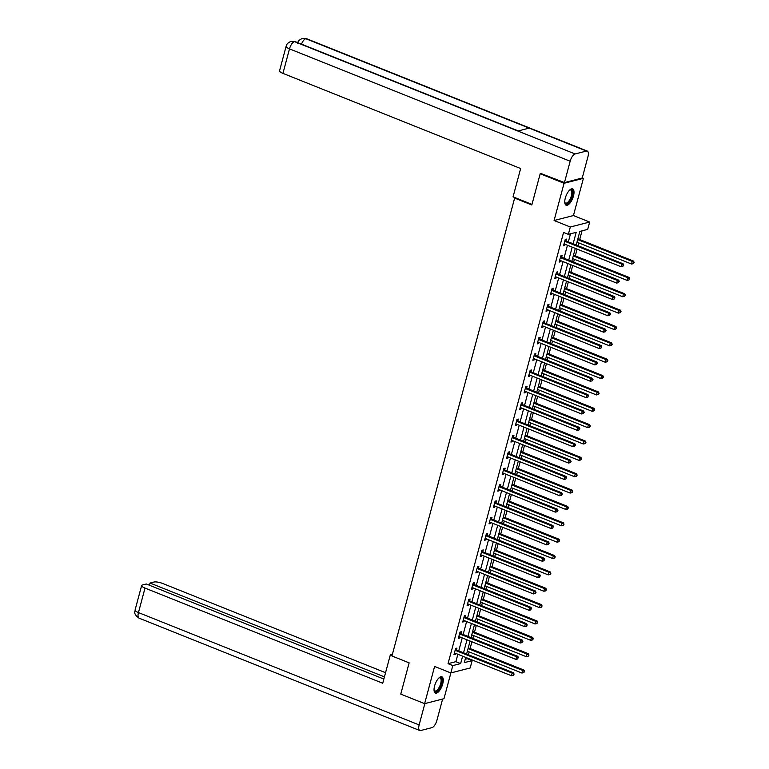 <?xml version="1.0" encoding="UTF-8"?>
<svg xmlns="http://www.w3.org/2000/svg" width="769" height="769" viewBox="0 0 769 769"><rect width="100%" height="100%" fill="white"/><g stroke="black" fill="none" stroke-linecap="round" stroke-linejoin="round"><path stroke-width="1.15" d="M442.733 683.881A8.767 3.547 111.8 0 0 441.915 676.787A8.767 3.547 111.8 0 0 434.581 685.967A8.767 3.547 111.8 0 0 435.398 693.061A8.767 3.547 111.8 0 0 442.733 683.881M573.463 196.008A8.767 3.547 111.8 0 0 572.636 188.914A8.767 3.547 111.8 0 0 565.302 198.104A8.767 3.547 111.8 0 0 566.119 205.198A8.767 3.547 111.8 0 0 573.463 196.008M465.207 659.273L467.369 658.716L472.147 660.629L470.176 667.963L450.826 672.933L452.797 665.589L460.641 663.58L462.621 656.178M515.595 197.854L514.634 198.104L391.95 655.976L409.137 662.859L400.755 694.109L424.623 703.664L443.973 698.694L450.884 672.913M582.268 177.87L583.411 178.321L564.062 183.282L554.084 220.511L570.31 227.009L589.66 222.049L587.699 229.383L579.855 231.402L576.202 245.003M554.084 220.511L573.434 215.551L583.411 178.321M573.434 215.551L589.66 222.049M467.369 658.716L467.533 658.139M468.436 654.736L469.186 651.929M470.099 648.536L471.916 641.779M472.82 638.376L473.569 635.569M474.483 632.176L476.299 625.418M477.203 622.015L477.962 619.208M478.866 615.815L480.683 609.058M481.586 605.655L482.346 602.848M483.249 599.455L485.066 592.697M485.97 589.294L486.729 586.487M487.633 583.094L489.449 576.337M490.353 572.934L491.112 570.127M492.016 566.734L493.833 559.976M494.736 556.573L495.496 553.776M496.399 550.373L498.216 543.616M499.119 540.223L499.879 537.416M500.782 534.013L502.599 527.255M503.512 523.862L504.262 521.055M505.166 517.652L506.982 510.895M507.896 507.502L508.645 504.695M509.559 501.292L511.366 494.534M512.279 491.141L513.029 488.334M513.942 484.931L515.749 478.174M516.662 474.781L517.412 471.974M518.325 468.571L520.132 461.813M521.046 458.42L521.795 455.613M522.709 452.21L524.516 445.453M525.429 442.06L526.179 439.253M527.092 435.85L528.899 429.092M529.812 425.699L530.562 422.892M531.475 419.49L533.282 412.732M534.195 409.339L534.945 406.532M535.858 403.129L537.666 396.371M538.579 392.978L539.329 390.171M540.242 386.769L542.049 380.011M542.962 376.618L543.712 373.811M544.625 370.408L546.432 363.65M547.345 360.257L548.095 357.45M549.008 354.057L550.815 347.29M551.729 343.897L552.478 341.09M553.392 337.697L555.199 330.93M556.112 327.536L556.862 324.729M557.775 321.336L559.582 314.569M560.495 311.176L561.245 308.369M562.158 304.976L563.965 298.209M564.879 294.815L565.628 292.009M566.542 288.615L568.349 281.848M569.262 278.455L570.012 275.648M570.925 272.255L572.732 265.497M573.645 262.094L574.395 259.288M575.308 255.894L577.125 249.137M578.028 245.734L578.778 242.927M579.691 239.534L582.018 230.844M514.634 198.104L531.821 204.977L540.194 173.727L541.511 173.39M540.194 173.727L564.062 183.282M573.126 243.773L576.192 232.334L568.349 234.353L563.571 232.44L448.029 663.676L455.873 661.667L457.853 654.265M458.766 650.862L462.236 637.905M463.149 634.502L466.62 621.544M467.533 618.141L471.003 605.184M471.916 601.781L475.386 588.823M476.299 585.42L479.769 572.463M480.683 569.06L484.153 556.102M485.066 552.709L488.536 539.742M489.449 536.349L492.919 523.381M493.833 519.988L497.303 507.021M498.216 503.628L501.686 490.66M502.599 487.267L506.069 474.3M506.982 470.907L510.453 457.94M511.366 454.546L514.836 441.579M515.749 438.186L519.219 425.219M520.132 421.825L523.602 408.858M524.516 405.465L527.995 392.498M528.899 389.104L532.379 376.137M533.282 372.744L536.762 359.777M537.666 356.383L541.145 343.416M542.049 340.023L545.529 327.056M546.432 323.662L549.912 310.695M550.815 307.302L554.295 294.335M555.199 290.942L558.679 277.984M559.582 274.581L563.062 261.623M563.975 258.221L567.445 245.263M568.358 241.86L570.511 233.795M566.08 240.803L566.542 239.101L565.234 239.438L563.542 245.734L564.85 245.398L565.138 244.331M561.697 257.163L562.149 255.462L560.841 255.798L559.159 262.094L560.466 261.758L560.755 260.691M557.314 273.524L557.765 271.822L556.458 272.159L554.776 278.455L556.083 278.118L556.371 277.051M552.93 289.884L553.382 288.183L552.075 288.519L550.393 294.806L551.7 294.479L551.988 293.412M548.547 306.245L548.999 304.543L547.691 304.88L546.009 311.166L547.317 310.839L547.595 309.772M544.164 322.605L544.615 320.904L543.308 321.24L541.626 327.527L542.933 327.2L543.212 326.133M539.78 338.956L540.232 337.264L538.925 337.601L537.243 343.887L538.55 343.551L538.829 342.493M535.397 355.316L535.849 353.625L534.542 353.961L532.859 360.248L534.167 359.911L534.445 358.854M531.014 371.677L531.466 369.985L530.158 370.322L528.476 376.608L529.783 376.272L530.062 375.214M526.63 388.037L527.082 386.346L525.775 386.682L524.093 392.969L525.4 392.632L525.679 391.575M522.247 404.398L522.699 402.706L521.392 403.043L519.709 409.329L521.017 408.993L521.295 407.935M517.864 420.758L518.316 419.067L517.008 419.403L515.326 425.69L516.633 425.353L516.912 424.296M513.481 437.119L513.932 435.427L512.625 435.763L510.943 442.05L512.25 441.714L512.529 440.656M509.097 453.479L509.549 451.788L508.242 452.124L506.56 458.411L507.867 458.074L508.146 457.017M504.714 469.84L505.166 468.148L503.858 468.475L502.176 474.771L503.484 474.435L503.762 473.377M500.331 486.2L500.782 484.508L499.475 484.835L497.793 491.131L499.1 490.795L499.379 489.738M495.947 502.561L496.399 500.869L495.092 501.196L493.4 507.492L494.707 507.156L494.996 506.098M491.564 518.921L492.016 517.229L490.709 517.556L489.017 523.852L490.324 523.516L490.612 522.459M487.171 535.282L487.633 533.58L486.325 533.917L484.633 540.213L485.941 539.876L486.229 538.819M482.788 551.642L483.249 549.941L481.942 550.277L480.25 556.573L481.557 556.237L481.846 555.18M478.405 568.003L478.866 566.301L477.559 566.638L475.867 572.934L477.174 572.597L477.462 571.54M474.021 584.363L474.483 582.662L473.175 582.998L471.484 589.294L472.791 588.958L473.079 587.901M469.638 600.724L470.099 599.022L468.792 599.359L467.1 605.655L468.408 605.318L468.696 604.261M465.255 617.084L465.716 615.383L464.409 615.719L462.717 622.015L464.024 621.679L464.313 620.621M460.871 633.445L461.333 631.743L460.025 632.08L458.334 638.376L459.641 638.039L459.929 636.982M456.488 649.805L456.949 648.104L455.633 648.44L453.95 654.736L455.258 654.4L455.546 653.342M450.826 672.933L434.6 666.435L424.623 703.664M448.029 663.676L452.797 665.589M568.349 234.353L570.31 227.009M465.706 657.408L464.303 662.638L472.147 660.629M575.299 248.406L571.819 261.364M570.915 264.767L567.435 277.724M566.532 281.127L563.052 294.085M562.149 297.478L558.669 310.445M557.765 313.839L554.286 326.806M553.382 330.199L549.902 343.166M548.999 346.559L545.519 359.527M544.606 362.92L541.136 375.887M540.223 379.28L536.752 392.248M535.839 395.641L532.369 408.608M531.456 412.001L527.986 424.969M527.073 428.362L523.602 441.329M522.689 444.722L519.219 457.69M518.306 461.083L514.836 474.05M513.923 477.443L510.453 490.411M509.539 493.804L506.069 506.771M505.156 510.164L501.686 523.131M500.773 526.525L497.303 539.492M496.389 542.885L492.919 555.852M492.006 559.246L488.536 572.203M487.623 575.606L484.153 588.564M483.24 591.967L479.769 604.924M478.856 608.327L475.386 621.285M474.473 624.688L470.993 637.645M470.09 641.048L466.61 654.006M463.534 652.775L467.004 639.818M467.917 636.415L471.397 623.457M472.301 620.054L475.78 607.097M476.684 603.694L480.164 590.736M481.067 587.333L484.547 574.376M485.45 570.973L488.93 558.015M489.834 554.612L493.314 541.655M494.217 538.252L497.697 525.294M498.6 521.891L502.08 508.934M502.993 505.531L506.463 492.573M507.377 489.171L510.847 476.213M511.76 472.81L515.23 459.852M516.143 456.459L519.613 443.492M520.526 440.099L523.997 427.131M524.91 423.738L528.38 410.771M529.293 407.378L532.763 394.41M533.676 391.017L537.146 378.05M538.06 374.657L541.53 361.69M542.443 358.296L545.913 345.329M546.826 341.936L550.296 328.969M551.21 325.575L554.68 312.608M555.593 309.215L559.063 296.248M559.976 292.854L563.446 279.887M564.359 276.494L567.83 263.527M568.743 260.133L572.213 247.166M455.873 661.667L460.641 663.58M563.754 244.955L564.85 245.398M559.371 261.316L560.466 261.758M554.987 277.676L556.083 278.118M550.604 294.037L551.7 294.479M546.221 310.397L547.317 310.839M541.837 326.758L542.933 327.2M537.444 343.118L538.55 343.551M533.061 359.479L534.167 359.911M528.678 375.839L529.783 376.272M524.295 392.2L525.4 392.632M519.911 408.56L521.017 408.993M515.528 424.921L516.633 425.353M511.145 441.271L512.25 441.714M506.761 457.632L507.867 458.074M502.378 473.992L503.484 474.435M497.995 490.353L499.1 490.795M493.611 506.713L494.707 507.156M489.228 523.074L490.324 523.516M484.845 539.434L485.941 539.876M480.462 555.795L481.557 556.237M476.078 572.155L477.174 572.597M471.695 588.516L472.791 588.958M467.312 604.876L468.408 605.318M462.928 621.237L464.024 621.679M458.545 637.597L459.641 638.039M454.162 653.958L455.258 654.4M564.773 241.139L564.898 241.255A1.125 0.99 -104.4 0 0 565.234 241.476L621.756 264.094L621.044 266.718L564.533 244.09A1.125 0.99 -104.4 0 0 564.158 244.023L563.994 244.033M565.109 239.87L566.205 240.918A1.125 0.99 -104.4 0 0 566.542 241.139L623.063 263.757L621.756 264.094L623.178 265.276L622.89 266.324L623.178 265.276M623.697 265.142L623.063 263.757M621.044 266.718L622.89 266.324M576.961 242.197L631.512 264.036L632.214 261.412L633.521 261.076L577.865 238.803M633.637 262.594L633.348 263.642L634.156 262.46L632.214 261.412L577.663 239.572M633.348 263.642L631.512 264.036M633.521 261.076L634.156 262.46M569.675 190.058A7.584 3.066 -68.2 0 1 569.887 189.924A7.584 3.066 -68.2 0 1 572.617 192.423A7.584 3.066 -68.2 0 1 569.339 201.718A7.584 3.066 -68.2 0 1 564.831 202.564A7.584 3.066 -68.2 0 1 564.763 202.334M564.763 202.276A7.027 2.836 111.8 0 0 565.523 203.083A7.027 2.836 111.8 0 0 569.618 199.959A7.027 2.836 111.8 0 0 571.848 192.558A7.027 2.836 111.8 0 0 570.752 190.039A7.027 2.836 111.8 0 0 569.637 190.087M565.686 204.929A8.709 3.518 111.8 0 0 570.636 200.651A8.709 3.518 111.8 0 0 573.213 191.789A8.709 3.518 111.8 0 0 572.136 188.809M438.955 677.922A7.584 3.066 -68.2 0 1 439.166 677.797A7.584 3.066 -68.2 0 1 441.896 680.296A7.584 3.066 -68.2 0 1 438.618 689.582A7.584 3.066 -68.2 0 1 434.101 690.437A7.584 3.066 -68.2 0 1 434.033 690.197M434.033 690.149A7.027 2.836 111.8 0 0 434.802 690.947A7.027 2.836 111.8 0 0 438.897 687.822A7.027 2.836 111.8 0 0 441.127 680.421A7.027 2.836 111.8 0 0 440.022 677.902A7.027 2.836 111.8 0 0 438.916 677.96M434.956 692.792A8.709 3.518 111.8 0 0 439.916 688.515A8.709 3.518 111.8 0 0 442.492 679.652A8.709 3.518 111.8 0 0 441.406 676.682M531.975 204.41L513.058 196.845L520.651 168.526L282.934 73.372A6.748 1.749 -165 0 1 279.551 70.815L286.116 46.332A6.748 1.749 -165 0 0 289.49 48.88L282.934 73.372M586.459 151.051L529.178 128.115L517.835 131.028L575.116 153.963L586.459 151.051A6.911 2.797 111.8 0 1 587.305 151.08A6.911 2.797 111.8 0 1 587.949 156.674L582.229 178.014L564.456 182.58L540.982 173.525M575.116 153.963A6.911 2.797 111.8 0 0 570.165 161.23L564.456 182.58M518.277 130.922L295.258 41.641A6.911 2.797 111.8 0 0 294.44 41.603L291.076 41.363C288.087 42.593 286.433 44.246 286.116 46.332M587.305 151.08L306.629 38.729A6.911 2.797 111.8 0 0 305.783 38.7L302.361 38.469C299.429 39.719 297.805 41.363 297.488 43.41M392.373 654.4L390.316 654.928L382.731 683.237L145.014 588.083L138.449 612.576L419.134 724.927L424.844 703.606M392.046 655.621L390.316 654.928M385.557 672.692L162.797 583.527A6.748 1.749 15 0 0 153.925 582.037L150.032 583.037L384.442 676.864M419.134 724.927A6.911 2.797 111.8 0 0 419.778 730.521A6.911 2.797 111.8 0 0 420.614 730.55L431.967 727.637A6.911 2.797 111.8 0 0 436.907 720.361L442.627 699.05M383.846 679.065L146.321 583.988L142.428 584.988A6.748 1.749 15 0 0 141.64 585.536A6.748 1.749 15 0 0 145.014 588.083M149.446 585.238L150.032 583.037M560.39 257.5L560.514 257.615A1.125 0.99 -104.4 0 0 560.851 257.836L617.372 280.454L616.661 283.079L560.149 260.451A1.125 0.99 -104.4 0 0 559.774 260.383L559.611 260.393M560.726 256.231L561.822 257.279A1.125 0.99 -104.4 0 0 562.158 257.5L618.68 280.118L617.372 280.454L618.785 281.637L618.507 282.684L618.785 281.637M619.314 281.502L618.68 280.118M616.661 283.079L618.507 282.684M556.006 273.851L556.131 273.975A1.125 0.99 -104.4 0 0 556.468 274.187L612.98 296.815L612.278 299.439L555.766 276.811A1.125 0.99 -104.4 0 0 555.391 276.744L555.228 276.753M556.343 272.591L557.438 273.639A1.125 0.99 -104.4 0 0 557.775 273.86L614.287 296.478L612.98 296.815L614.402 297.997L614.123 299.045L614.402 297.997M614.931 297.863L614.287 296.478M612.278 299.439L614.123 299.045M572.578 258.557L627.12 280.397L627.831 277.772L629.138 277.436L573.482 255.164M629.253 278.955L628.965 280.003L629.773 278.82L627.831 277.772L573.28 255.933M628.965 280.003L627.12 280.397M629.138 277.436L629.773 278.82M568.195 274.918L622.736 296.757L623.448 294.133L624.755 293.796L569.098 271.524M624.87 295.315L624.582 296.363L625.389 295.181L623.448 294.133L568.897 272.293M624.582 296.363L622.736 296.757M624.755 293.796L625.389 295.181M551.623 290.211L551.748 290.336A1.125 0.99 -104.4 0 0 552.084 290.547L608.596 313.175L607.894 315.799L551.383 293.172A1.125 0.99 -104.4 0 0 551.008 293.104L550.844 293.114M551.959 288.952L553.055 290A1.125 0.99 -104.4 0 0 553.392 290.221L609.904 312.839L608.596 313.175L610.019 314.358L609.74 315.405L610.019 314.358M610.548 314.223L609.904 312.839M607.894 315.799L609.74 315.405M547.24 306.571L547.365 306.696A1.125 0.99 -104.4 0 0 547.701 306.908L604.213 329.536L603.511 332.16L546.999 309.532A1.125 0.99 -104.4 0 0 546.624 309.465L546.461 309.474M547.576 305.312L548.672 306.36A1.125 0.99 -104.4 0 0 549.008 306.581L605.52 329.199L604.213 329.536L605.636 330.718L605.357 331.766L605.636 330.718M606.164 330.583L605.52 329.199M603.511 332.16L605.357 331.766M542.856 322.932L542.981 323.057A1.125 0.99 -104.4 0 0 543.318 323.268L599.83 345.896L599.128 348.52L542.616 325.893A1.125 0.99 -104.4 0 0 542.241 325.825L542.078 325.835M543.193 321.673L544.289 322.72A1.125 0.99 -104.4 0 0 544.625 322.942L601.137 345.56L599.83 345.896L601.252 347.079L600.974 348.126L601.252 347.079M601.781 346.944L601.137 345.56M599.128 348.52L600.974 348.126M563.812 291.278L618.353 313.118L619.055 310.493L620.362 310.157L564.715 287.885M620.477 311.676L620.199 312.723L621.006 311.541L619.055 310.493L564.513 288.654M620.199 312.723L618.353 313.118M620.362 310.157L621.006 311.541M559.428 307.638L613.97 329.478L614.671 326.854L615.979 326.517L560.332 304.245M616.094 328.036L615.815 329.084L616.623 327.902L614.671 326.854L560.13 305.014M615.815 329.084L613.97 329.478M615.979 326.517L616.623 327.902M555.035 323.999L609.586 345.839L610.288 343.214L611.595 342.878L555.949 320.606M611.711 344.397L611.432 345.444L612.239 344.262L610.288 343.214L555.747 321.375M611.432 345.444L609.586 345.839M611.595 342.878L612.239 344.262M538.473 339.292L538.598 339.417A1.125 0.99 -104.4 0 0 538.934 339.629L595.446 362.257L594.745 364.881L538.233 342.253A1.125 0.99 -104.4 0 0 537.848 342.186L537.694 342.195M538.809 338.033L539.905 339.081A1.125 0.99 -104.4 0 0 540.242 339.292L596.754 361.92L595.446 362.257L596.869 363.439L596.59 364.487L596.869 363.439M597.398 363.304L596.754 361.92M594.745 364.881L596.59 364.487M550.652 340.359L605.203 362.199L605.905 359.575L607.212 359.238L551.565 336.966M607.327 360.757L607.049 361.805L607.856 360.623L605.905 359.575L551.363 337.735M607.049 361.805L605.203 362.199M607.212 359.238L607.856 360.623M534.09 355.653L534.215 355.778A1.125 0.99 -104.4 0 0 534.551 355.989L591.063 378.617L590.361 381.241L533.849 358.614A1.125 0.99 -104.4 0 0 533.465 358.546L533.311 358.556M534.426 354.394L535.522 355.441A1.125 0.99 -104.4 0 0 535.858 355.653L592.37 378.281L591.063 378.617L592.486 379.799L592.207 380.847L592.486 379.799M593.014 379.665L592.37 378.281M590.361 381.241L592.207 380.847M546.269 356.72L600.82 378.559L601.521 375.935L602.829 375.599L547.182 353.327M602.944 377.118L602.665 378.165L603.473 376.983L601.521 375.935L546.97 354.096M602.665 378.165L600.82 378.559M602.829 375.599L603.473 376.983M529.706 372.013L529.831 372.138A1.125 0.99 -104.4 0 0 530.168 372.35L586.68 394.978L585.978 397.602L529.466 374.974A1.125 0.99 -104.4 0 0 529.082 374.907L528.928 374.916M530.043 370.754L531.139 371.802A1.125 0.99 -104.4 0 0 531.475 372.013L587.987 394.641L586.68 394.978L588.102 396.16L587.824 397.208L588.102 396.16M588.631 396.025L587.987 394.641M585.978 397.602L587.824 397.208M541.885 373.08L596.436 394.92L597.138 392.296L598.445 391.959L542.799 369.687M598.561 393.478L598.282 394.526L599.089 393.344L597.138 392.296L542.587 370.456M598.282 394.526L596.436 394.92M598.445 391.959L599.089 393.344M525.323 388.374L525.448 388.499A1.125 0.99 -104.4 0 0 525.785 388.71L582.296 411.338L581.595 413.962L525.083 391.334A1.125 0.99 -104.4 0 0 524.698 391.267L524.545 391.277M525.66 387.115L526.755 388.162A1.125 0.99 -104.4 0 0 527.092 388.374L583.604 411.002L582.296 411.338L583.719 412.52L583.44 413.568L583.719 412.52M584.248 412.386L583.604 411.002M581.595 413.962L583.44 413.568M537.502 389.441L592.053 411.28L592.755 408.656L594.062 408.32L538.415 386.038M594.177 409.839L593.899 410.886L594.706 409.704L592.755 408.656L538.204 386.817M593.899 410.886L592.053 411.28M594.062 408.32L594.706 409.704M520.94 404.734L521.065 404.85A1.125 0.99 -104.4 0 0 521.401 405.071L577.913 427.699L577.211 430.323L520.7 407.695A1.125 0.99 -104.4 0 0 520.315 407.628L520.161 407.637M521.276 403.475L522.372 404.523A1.125 0.99 -104.4 0 0 522.709 404.734L579.22 427.362L577.913 427.699L579.336 428.881L579.057 429.929L579.336 428.881M579.864 428.746L579.22 427.362M577.211 430.323L579.057 429.929M533.119 405.801L587.67 427.631L588.372 425.017L589.679 424.68L534.032 402.398M589.794 426.199L589.515 427.247L590.323 426.064L588.372 425.017L533.821 403.177M589.515 427.247L587.67 427.631M589.679 424.68L590.323 426.064M516.557 421.095L516.681 421.21A1.125 0.99 -104.4 0 0 517.018 421.431L573.53 444.059L572.828 446.674L516.307 424.055A1.125 0.99 -104.4 0 0 515.932 423.988L515.778 423.998M516.893 419.836L517.989 420.883A1.125 0.99 -104.4 0 0 518.325 421.095L574.837 443.723L573.53 444.059L574.952 445.241L574.674 446.289L574.952 445.241M575.472 445.107L574.837 443.723M572.828 446.674L574.674 446.289M528.736 422.162L583.286 443.992L583.988 441.377L585.296 441.041L529.649 418.759M585.411 442.56L585.132 443.607L585.94 442.425L583.988 441.377L529.437 419.538M585.132 443.607L583.286 443.992M585.296 441.041L585.94 442.425M512.173 437.455L512.298 437.571A1.125 0.99 -104.4 0 0 512.635 437.792L569.147 460.42L568.445 463.034L511.923 440.416A1.125 0.99 -104.4 0 0 511.548 440.349L511.395 440.358M512.51 436.196L513.605 437.244A1.125 0.99 -104.4 0 0 513.942 437.455L570.454 460.083L569.147 460.42L570.569 461.602L570.29 462.65L570.569 461.602M571.088 461.467L570.454 460.083M568.445 463.034L570.29 462.65M524.352 438.522L578.903 460.352L579.605 457.738L580.912 457.401L525.265 435.119M581.028 458.92L580.749 459.968L581.556 458.785L579.605 457.738L525.054 435.898M580.749 459.968L578.903 460.352M580.912 457.401L581.556 458.785M507.79 453.816L507.915 453.931A1.125 0.99 -104.4 0 0 508.242 454.152L564.763 476.78L564.062 479.395L507.54 456.776A1.125 0.99 -104.4 0 0 507.165 456.709L507.011 456.719M508.126 452.557L509.222 453.604A1.125 0.99 -104.4 0 0 509.549 453.816L566.071 476.444L564.763 476.78L566.186 477.962L565.907 479.01L566.186 477.962M566.705 477.828L566.071 476.444M564.062 479.395L565.907 479.01M519.969 454.883L574.52 476.713L575.222 474.098L576.529 473.762L520.882 451.48M576.644 475.28L576.365 476.328L577.163 475.146L575.222 474.098L520.671 452.259M576.365 476.328L574.52 476.713M576.529 473.762L577.163 475.146M503.407 470.176L503.522 470.292A1.125 0.99 -104.4 0 0 503.858 470.513L560.38 493.14L559.678 495.755L503.157 473.137A1.125 0.99 -104.4 0 0 502.782 473.07L502.628 473.07M503.743 468.917L504.829 469.955A1.125 0.99 -104.4 0 0 505.166 470.176L561.687 492.804L560.38 493.14L561.803 494.323L561.524 495.371L561.803 494.323M562.322 494.188L561.687 492.804M559.678 495.755L561.524 495.371M515.586 471.243L570.137 493.073L570.838 490.459L572.146 490.122L516.499 467.84M572.261 491.641L571.982 492.689L572.78 491.506L570.838 490.459L516.287 468.619M571.982 492.689L570.137 493.073M572.146 490.122L572.78 491.506M499.023 486.537L499.139 486.652A1.125 0.99 -104.4 0 0 499.475 486.873L555.997 509.501L555.295 512.116L498.773 489.497A1.125 0.99 -104.4 0 0 498.399 489.43L498.245 489.43M499.36 485.277L500.446 486.316A1.125 0.99 -104.4 0 0 500.782 486.537L557.304 509.165L555.997 509.501L557.419 510.683L557.141 511.731L557.419 510.683M557.938 510.549L557.304 509.165M555.295 512.116L557.141 511.731M511.202 487.604L565.753 509.434L566.455 506.819L567.762 506.483L512.116 484.201M567.878 508.001L567.599 509.049L568.397 507.867L566.455 506.819L511.904 484.979M567.599 509.049L565.753 509.434M567.762 506.483L568.397 507.867M494.64 502.897L494.755 503.013A1.125 0.99 -104.4 0 0 495.092 503.234L551.613 525.861L550.912 528.476L494.39 505.858A1.125 0.99 -104.4 0 0 494.015 505.791L493.861 505.791M494.976 501.638L496.063 502.676A1.125 0.99 -104.4 0 0 496.399 502.897L552.921 525.525L551.613 525.861L553.036 527.044L552.757 528.092L553.036 527.044M553.555 526.909L552.921 525.525M550.912 528.476L552.757 528.092M506.819 503.964L561.37 525.794L562.072 523.18L563.379 522.843L507.732 500.561M563.494 524.362L563.216 525.41L564.013 524.227L562.072 523.18L507.521 501.34M563.216 525.41L561.37 525.794M563.379 522.843L564.013 524.227M490.257 519.258L490.372 519.373A1.125 0.99 -104.4 0 0 490.709 519.594L547.23 542.222L546.528 544.837L490.007 522.218A1.125 0.99 -104.4 0 0 489.632 522.151L489.478 522.151M490.593 517.998L491.679 519.037A1.125 0.99 -104.4 0 0 492.016 519.258L548.537 541.885L547.23 542.222L548.653 543.404L548.374 544.452L548.653 543.404M549.172 543.27L548.537 541.885M546.528 544.837L548.374 544.452M502.436 520.325L556.987 542.155L557.688 539.53L558.996 539.204L503.349 516.922M559.111 540.722L558.832 541.77L559.63 540.588L557.688 539.53L503.137 517.7M558.832 541.77L556.987 542.155M558.996 539.204L559.63 540.588M485.864 535.618L485.989 535.733A1.125 0.99 -104.4 0 0 486.325 535.955L542.847 558.582L542.145 561.197L485.624 538.579A1.125 0.99 -104.4 0 0 485.249 538.511L485.095 538.511M486.21 534.359L487.296 535.397A1.125 0.99 -104.4 0 0 487.633 535.618L544.154 558.246L542.847 558.582L544.269 559.765L543.991 560.812L544.269 559.765M544.788 559.63L544.154 558.246M542.145 561.197L543.991 560.812M498.052 536.685L552.603 558.515L553.305 555.891L554.612 555.564L498.966 533.282M554.728 557.073L554.449 558.131L555.247 556.948L553.305 555.891L498.754 534.061M554.449 558.131L552.603 558.515M554.612 555.564L555.247 556.948M481.481 551.979L481.605 552.094A1.125 0.99 -104.4 0 0 481.942 552.315L538.463 574.933L537.762 577.557L481.24 554.939A1.125 0.99 -104.4 0 0 480.865 554.872L480.712 554.872M481.827 550.719L482.913 551.758A1.125 0.99 -104.4 0 0 483.249 551.979L539.771 574.606L538.463 574.933L539.886 576.125L539.607 577.173L539.886 576.125M540.405 575.991L539.771 574.606M537.762 577.557L539.607 577.173M493.669 553.046L548.22 574.876L548.922 572.251L550.229 571.925L494.582 549.643M550.344 573.434L550.066 574.491L550.864 573.309L548.922 572.251L494.371 550.421M550.066 574.491L548.22 574.876M550.229 571.925L550.864 573.309M477.097 568.339L477.222 568.454A1.125 0.99 -104.4 0 0 477.559 568.676L534.08 591.294L533.378 593.918L476.857 571.3A1.125 0.99 -104.4 0 0 476.482 571.232L476.328 571.232M477.443 567.08L478.529 568.118A1.125 0.99 -104.4 0 0 478.866 568.339L535.387 590.967L534.08 591.294L535.503 592.476L535.214 593.533L535.503 592.476M536.022 592.351L535.387 590.967M533.378 593.918L535.214 593.533M489.286 569.406L543.837 591.236L544.539 588.612L545.846 588.285L490.199 566.003M545.961 589.794L545.682 590.852L546.48 589.66L544.539 588.612L489.988 566.782M545.682 590.852L543.837 591.236M545.846 588.285L546.48 589.66M472.714 584.7L472.839 584.815A1.125 0.99 -104.4 0 0 473.175 585.036L529.697 607.654L528.995 610.278L472.474 587.66A1.125 0.99 -104.4 0 0 472.099 587.593L471.945 587.593M473.06 583.44L474.146 584.478A1.125 0.99 -104.4 0 0 474.483 584.7L531.004 607.327L529.697 607.654L531.119 608.837L530.831 609.894L531.119 608.837M531.639 608.702L531.004 607.327M528.995 610.278L530.831 609.894M484.903 585.757L539.454 607.597L540.155 604.972L541.463 604.636L485.816 582.364M541.578 606.155L541.299 607.202L542.097 606.02L540.155 604.972L485.604 583.142M541.299 607.202L539.454 607.597M541.463 604.636L542.097 606.02M468.331 601.06L468.456 601.175A1.125 0.99 -104.4 0 0 468.792 601.396L525.314 624.015L524.612 626.639L468.09 604.021A1.125 0.99 -104.4 0 0 467.715 603.953L467.562 603.953M468.667 599.801L469.763 600.839A1.125 0.99 -104.4 0 0 470.099 601.06L526.621 623.678L525.314 624.015L526.736 625.197L526.448 626.254L526.736 625.197M527.255 625.062L526.621 623.678M524.612 626.639L526.448 626.254M480.519 602.117L535.07 623.957L535.772 621.333L537.079 620.996L481.432 598.724M537.195 622.515L536.906 623.563L537.714 622.381L535.772 621.333L481.221 599.503M536.906 623.563L535.07 623.957M537.079 620.996L537.714 622.381M463.947 617.42L464.072 617.536A1.125 0.99 -104.4 0 0 464.409 617.757L520.93 640.375L520.229 642.999L463.707 620.381A1.125 0.99 -104.4 0 0 463.332 620.314L463.169 620.314M464.284 616.161L465.38 617.199A1.125 0.99 -104.4 0 0 465.716 617.42L522.238 640.039L520.93 640.375L522.353 641.557L522.064 642.605L522.353 641.557M522.872 641.423L522.238 640.039M520.229 642.999L522.064 642.605M476.136 618.478L530.687 640.317L531.389 637.693L532.696 637.357L477.04 615.085M532.811 638.876L532.523 639.923L533.33 638.741L531.389 637.693L476.838 615.863M532.523 639.923L530.687 640.317M532.696 637.357L533.33 638.741M459.564 633.781L459.689 633.896A1.125 0.99 -104.4 0 0 460.025 634.117L516.547 656.736L515.836 659.36L459.324 636.732A1.125 0.99 -104.4 0 0 458.949 636.674L458.785 636.674M459.9 632.522L460.996 633.56A1.125 0.99 -104.4 0 0 461.333 633.781L517.854 656.399L516.547 656.736L517.97 657.918L517.681 658.966L517.97 657.918M518.489 657.783L517.854 656.399M515.836 659.36L517.681 658.966M471.753 634.838L526.304 656.678L527.005 654.054L528.313 653.717L472.656 631.445M528.428 655.236L528.14 656.284L528.947 655.101L527.005 654.054L472.454 632.224M528.14 656.284L526.304 656.678M528.313 653.717L528.947 655.101M455.181 650.141L455.306 650.257A1.125 0.99 -104.4 0 0 455.642 650.478L512.164 673.096L511.452 675.72L454.94 653.092A1.125 0.99 -104.4 0 0 454.566 653.035L454.402 653.035M455.517 648.873L456.613 649.92A1.125 0.99 -104.4 0 0 456.949 650.141L513.471 672.76L512.164 673.096L513.586 674.278L513.298 675.326L513.586 674.278M514.105 674.144L513.471 672.76M511.452 675.72L513.298 675.326M467.369 651.199L521.92 673.038L522.622 670.414L523.929 670.078L468.273 647.806M524.045 671.597L523.756 672.644L524.564 671.462L522.622 670.414L468.071 648.584M523.756 672.644L521.92 673.038M523.929 670.078L524.564 671.462M564.898 241.255L566.205 240.918M565.234 241.476L566.542 241.139M570.165 161.23L289.49 48.88A6.911 2.797 111.8 0 1 294.44 41.603L517.835 131.028M301.477 44.131A6.911 2.797 111.8 0 1 305.783 38.7L529.178 128.115M141.64 585.536L135.075 610.019A6.748 1.749 -165 0 0 138.449 612.576A6.911 2.797 111.8 0 0 139.102 618.17L419.778 730.521M560.514 257.615L561.822 257.279M560.851 257.836L562.158 257.5M556.131 273.975L557.438 273.639M556.468 274.187L557.775 273.86M551.748 290.336L553.055 290M552.084 290.547L553.392 290.221M547.365 306.696L548.672 306.36M547.701 306.908L549.008 306.581M542.981 323.057L544.289 322.72M543.318 323.268L544.625 322.942M538.598 339.417L539.905 339.081M538.934 339.629L540.242 339.292M534.215 355.778L535.522 355.441M534.551 355.989L535.858 355.653M529.831 372.138L531.139 371.802M530.168 372.35L531.475 372.013M525.448 388.499L526.755 388.162M525.785 388.71L527.092 388.374M521.065 404.85L522.372 404.523M521.401 405.071L522.709 404.734M516.681 421.21L517.989 420.883M517.018 421.431L518.325 421.095M512.298 437.571L513.605 437.244M512.635 437.792L513.942 437.455M507.915 453.931L509.222 453.604M508.242 454.152L509.549 453.816M503.522 470.292L504.829 469.955M503.858 470.513L505.166 470.176M499.139 486.652L500.446 486.316M499.475 486.873L500.782 486.537M494.755 503.013L496.063 502.676M495.092 503.234L496.399 502.897M490.372 519.373L491.679 519.037M490.709 519.594L492.016 519.258M485.989 535.733L487.296 535.397M486.325 535.955L487.633 535.618M481.605 552.094L482.913 551.758M481.942 552.315L483.249 551.979M477.222 568.454L478.529 568.118M477.559 568.676L478.866 568.339M472.839 584.815L474.146 584.478M473.175 585.036L474.483 584.7M468.456 601.175L469.763 600.839M468.792 601.396L470.099 601.06M464.072 617.536L465.38 617.199M464.409 617.757L465.716 617.42M459.689 633.896L460.996 633.56M460.025 634.117L461.333 633.781M455.306 650.257L456.613 649.92M455.642 650.478L456.949 650.141M291.163 41.343L295.258 41.641M302.438 38.45L306.629 38.729M135.075 610.019C135.69 610.961 132.172 613.249 139.102 618.17"/></g></svg>
